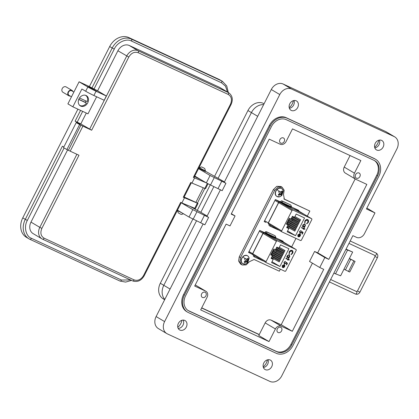 <?xml version="1.0" encoding="UTF-8"?>
<svg xmlns="http://www.w3.org/2000/svg" width="419" height="419" viewBox="0 0 419 419"><rect width="100%" height="100%" fill="white"/><g stroke="black" fill="none" stroke-linecap="round" stroke-linejoin="round"><path stroke-width="0.63" d="M349.409 258.481L355.087 261.456L349.32 258.649L352.672 252.049L345.916 249.399M333.87 273.151L340.621 275.802L349.32 258.649M346.052 249.137L352.672 252.049M355.087 261.456L349.734 272.015L343.968 269.202M348.467 271.538L353.825 260.979M164.667 299.705L163.206 298.836A12.994 10.47 -59.3 0 1 160.32 283.254L192.887 219.058M197.202 210.553L210.202 184.926M214.518 176.425L247.948 110.527A12.994 10.47 -59.3 0 1 263.336 103.362L264.096 103.718M164.819 299.402A12.994 10.47 -59.3 0 1 163.798 285.318L196.548 220.755L163.798 285.318A12.994 10.47 120.7 0 0 164.819 299.402M257.701 116.32L251.426 112.591A12.994 10.47 -59.3 0 1 263.63 104.635A12.994 10.47 120.7 0 0 251.426 112.591L218.152 178.169L251.426 112.591L247.948 110.527M189.844 206.3A8.328 0.403 -153.1 0 1 190.828 206.866L200.837 212.302L213.863 186.628L200.837 212.302L207.117 216.026M204.702 168.464L205.462 170.779L204.142 170.261L199.318 167.663L201.639 166.909L204.702 168.464L201.639 166.909M177.682 210.317L177.541 210.605L183.061 213.507M177.541 210.605L178.295 212.915L180.709 214.209L181.364 214.47L183.506 213.774M194.542 176.519L201.162 179.845M87.749 102.812A5.95 4.792 120.7 0 0 86.424 95.679A5.95 4.792 120.7 0 0 79.034 98.774A5.95 4.792 120.7 0 0 80.354 105.907A5.95 4.792 120.7 0 0 87.749 102.812M183.276 197.229L190.745 182.506L191.954 183.066L194.568 177.918L193.358 177.352L230.476 104.195C232.273 99.759 231.534 96.506 228.25 94.437L138.186 52.694C134.452 51.516 131.32 52.972 128.79 57.068L91.672 130.225L82.899 126.161L70.203 151.18L78.976 155.25L41.863 228.407C40.062 232.844 40.805 236.096 44.089 238.165L134.153 279.908C137.888 281.091 141.02 279.635 143.549 275.534L180.662 202.377L181.872 202.937L184.486 197.789L183.276 197.229L183.91 197.475L191.357 182.789M181.872 202.937L195.416 208.583L198.03 203.43L184.486 197.789M68.417 150.28L70.203 151.18M91.672 130.225L80.788 123.924L75.106 121.18L80.155 124.176L76.206 122.62L63.51 147.645L68.386 150.342L80.883 125.176L82.899 126.161M77.918 109.165L22.773 217.864L25.292 219.362L62.41 146.205L63.814 147.038M76.206 122.62L81.082 125.318M193.358 177.352L193.992 177.604L231.105 104.446C233.252 99.492 232.456 95.6 228.716 92.761A9.585 7.725 120.7 0 0 228.156 92.468L138.092 50.725A9.585 7.725 120.7 0 0 126.737 56.01L89.624 129.167M191.954 183.066L205.499 188.712L207.981 183.821M206.106 182.778L194.568 177.918M197.449 203.011L198.03 203.43M184.14 197.024L197.422 203.068L204.818 188.487M30.98 222.107A9.585 7.725 120.7 0 0 33.106 233.603L41.942 238.846A9.585 7.725 120.7 0 0 42.502 239.139A1.655 0.974 114.9 0 0 42.555 239.165L41.942 238.846A9.585 7.725 120.7 0 1 39.81 227.349L30.98 222.107L67.574 149.965M64.091 147.991L27.345 220.42C23.621 226.642 25.852 236.416 31.425 238.311L121.489 280.054L130.529 279.939M66.872 149.641L79.568 124.616M80.788 123.924L86.304 113.051M228.716 92.761L219.881 87.519A9.585 7.725 120.7 0 0 219.32 87.225L129.256 45.482A9.585 7.725 120.7 0 0 117.901 50.767L97.59 90.803L106.342 95.998L104.174 100.267L93.887 95.495A6.61 0.319 26.9 0 1 85.68 91.253L87.843 86.984A6.61 0.319 26.9 0 0 96.051 91.227L93.887 95.495M96.642 96.773L87.99 113.832L72.854 106.819L67.894 103.875L79.091 81.794L89.383 86.56L109.694 46.525A16.194 13.052 -59.3 0 1 128.879 37.595L218.943 79.338A16.194 13.052 -59.3 0 1 219.891 79.835L222.416 81.333A16.194 13.052 -59.3 0 0 221.468 80.836L218.943 79.338M22.773 217.864A16.194 13.052 120.7 0 0 26.366 237.29L28.89 238.788A16.194 13.052 120.7 0 0 29.838 239.286A1.655 0.974 114.9 0 0 29.89 239.312L28.89 238.788A16.194 13.052 120.7 0 1 25.292 219.362L27.345 220.42M72.854 106.819L81.894 89.006L85.68 91.253M106.342 95.998L96.051 91.227M90.08 88.079L87.739 86.613L90.363 87.733L96.789 91.347L90.08 88.079M97.59 90.803L89.383 86.56M79.091 81.794L87.843 86.984M227.459 92.018L225.537 86.241L221.562 82.81L131.498 41.067C126.486 38.056 117.079 42.434 114.272 49.081L93.961 89.121M73.88 92.065L71.785 90.823A2.65 2.137 120.7 0 0 68.491 92.201A2.65 2.137 120.7 0 0 69.077 95.38L71.476 96.805M85.921 100.958A5.798 4.672 -59.3 0 1 85.644 101.576A5.798 4.672 -59.3 0 1 85.225 102.294L86.492 103.048A5.798 4.672 -59.3 0 1 79.699 105.347A5.798 4.672 -59.3 0 1 79.484 105.211M72.916 91.494A3.116 2.509 120.7 0 0 72.021 90.425A3.116 2.509 120.7 0 0 68.15 92.044A3.116 2.509 120.7 0 0 68.842 95.778A3.116 2.509 120.7 0 0 70.214 96.056M72.021 90.425L66.118 86.922A3.116 2.509 120.7 0 0 62.248 88.54A3.116 2.509 120.7 0 0 62.939 92.274L68.842 95.778M85.397 95.249A5.798 4.672 -59.3 0 1 85.623 95.375A5.798 4.672 -59.3 0 1 87.241 101.571L79.495 97.983M86.492 103.048L78.73 99.45M78.788 99.308L85.225 102.294M376.733 150.039A5.416 4.363 120.7 0 0 383.045 147.247A5.416 4.363 120.7 0 0 381.945 140.559A5.416 4.363 120.7 0 0 381.625 140.391A5.416 4.363 120.7 0 0 375.319 143.183A5.416 4.363 120.7 0 0 376.419 149.871A5.416 4.363 120.7 0 0 376.733 150.039M379.457 140.098A5.416 4.363 -59.3 0 1 374.822 147.907M291.31 110.448A5.416 4.363 120.7 0 0 297.621 107.657A5.416 4.363 120.7 0 0 296.521 100.969A5.416 4.363 120.7 0 0 296.202 100.801A5.416 4.363 120.7 0 0 289.896 103.593A5.416 4.363 120.7 0 0 290.996 110.281A5.416 4.363 120.7 0 0 291.31 110.448M294.033 100.508A5.416 4.363 -59.3 0 1 289.398 108.317M265.316 369.652A5.416 4.363 120.7 0 0 271.627 366.866A5.416 4.363 120.7 0 0 270.527 360.178A5.416 4.363 120.7 0 0 270.208 360.01A5.416 4.363 120.7 0 0 263.902 362.796A5.416 4.363 120.7 0 0 264.997 369.485A5.416 4.363 120.7 0 0 265.316 369.652M268.04 359.712A5.416 4.363 -59.3 0 1 263.399 367.526M179.892 330.062A5.416 4.363 120.7 0 0 186.204 327.276A5.416 4.363 120.7 0 0 185.104 320.582A5.416 4.363 120.7 0 0 184.784 320.42A5.416 4.363 120.7 0 0 178.478 323.206A5.416 4.363 120.7 0 0 179.578 329.894A5.416 4.363 120.7 0 0 179.892 330.062M183.166 320.079A5.416 4.363 -59.3 0 1 182.784 325.505A5.416 4.363 -59.3 0 1 178.206 328.438M263.211 366.866A9.579 7.72 120.7 0 0 267.369 359.863M177.787 327.276A9.579 7.72 120.7 0 0 181.946 320.273M289.204 107.657A9.579 7.72 120.7 0 0 293.363 100.654M374.628 147.252A9.579 7.72 120.7 0 0 378.786 140.245M198.732 168.265L205.142 171.402M183.648 203.686L187.827 205.535M356.422 178.195A2.917 2.352 120.7 0 0 359.816 176.692A2.917 2.352 120.7 0 0 359.224 173.089A2.917 2.352 120.7 0 0 359.057 173A2.917 2.352 120.7 0 0 355.658 174.503A2.917 2.352 120.7 0 0 356.25 178.101A2.917 2.352 120.7 0 0 356.422 178.195M202.466 297.453A2.917 2.352 120.7 0 0 205.865 295.95A2.917 2.352 120.7 0 0 205.273 292.347A2.917 2.352 120.7 0 0 205.101 292.258A2.917 2.352 120.7 0 0 201.701 293.761A2.917 2.352 120.7 0 0 202.293 297.364A2.917 2.352 120.7 0 0 202.466 297.453M278.127 332.518A2.917 2.352 120.7 0 0 281.526 331.015A2.917 2.352 120.7 0 0 280.934 327.412A2.917 2.352 120.7 0 0 280.761 327.323A2.917 2.352 120.7 0 0 277.362 328.826A2.917 2.352 120.7 0 0 277.954 332.429A2.917 2.352 120.7 0 0 278.127 332.518M280.761 143.125A2.917 2.352 120.7 0 0 284.155 141.627A2.917 2.352 120.7 0 0 283.563 138.024A2.917 2.352 120.7 0 0 283.396 137.935A2.917 2.352 120.7 0 0 279.997 139.433A2.917 2.352 120.7 0 0 280.589 143.036A2.917 2.352 120.7 0 0 280.761 143.125M292.305 331.298L282.071 325.228L271.093 320.137A4.997 4.028 120.7 0 0 265.169 322.892L258.774 335.504L269.008 341.579L275.409 328.967A4.997 4.028 -59.3 0 1 281.327 326.212L292.305 331.298L323.735 269.359L319.765 267.516L324.835 257.528L328.8 259.366L366.835 184.397L355.857 179.306A4.997 4.028 -59.3 0 1 355.563 179.154A4.997 4.028 -59.3 0 1 354.453 173.157L360.848 160.55L292.509 128.879L286.114 141.486A4.997 4.028 -59.3 0 1 280.196 144.241L269.213 139.15L231.178 214.119L235.075 215.926L230.005 225.92L226.108 224.113L194.683 286.057L205.666 291.147A4.997 4.028 -59.3 0 1 205.959 291.299A4.997 4.028 -59.3 0 1 207.07 297.296L200.67 309.908L269.008 341.579M281.746 375.895A9.993 8.055 -59.3 0 1 269.904 381.405L167.396 333.896A9.993 8.055 -59.3 0 1 166.814 333.587A9.993 8.055 -59.3 0 1 164.594 321.593L279.777 94.558A9.993 8.055 -59.3 0 1 291.614 89.053L394.122 136.563A9.993 8.055 -59.3 0 1 394.708 136.866A9.993 8.055 -59.3 0 1 396.924 148.86L366.436 208.955L374.979 212.915L364.441 233.687A6.662 5.368 -59.3 0 1 356.548 237.364L352.887 235.667L281.746 375.895M375.675 159.335L374.832 158.832A14.162 11.413 120.7 0 0 373.999 158.392L286.135 117.671A14.162 11.413 120.7 0 0 269.365 125.48L183.543 294.641A14.162 11.413 120.7 0 0 186.691 311.626L187.539 312.129A14.162 11.413 -59.3 0 1 184.391 295.144L270.213 125.983A14.162 11.413 -59.3 0 1 286.984 118.174L374.848 158.895A14.162 11.413 -59.3 0 1 375.675 159.335A14.162 11.413 -59.3 0 1 378.823 176.315L293.001 345.481A14.162 11.413 -59.3 0 1 276.231 353.285L188.367 312.564A14.162 11.413 -59.3 0 1 187.539 312.129M366.871 208.102L374.979 212.915M394.708 136.866L386.224 131.833A9.993 8.055 120.7 0 0 385.642 131.529L283.134 84.02A9.993 8.055 120.7 0 0 271.297 89.525L224.249 182.265L225.941 183.271L210.102 175.488L198.543 168.627M220.446 189.749L206.934 216.393L208.625 217.398L192.787 209.615L181.228 202.759M203.131 223.882L156.114 316.56A9.993 8.055 120.7 0 0 158.335 328.554L166.814 333.587M205.279 171.141A8.328 0.403 -153.1 0 1 208.143 172.738L224.432 181.898M225.941 183.271L222.175 190.697L206.337 182.914L194.777 176.053M208.625 217.398L204.86 224.825L189.021 217.047L177.462 210.186M291.781 344.916L377.603 175.75A12.497 10.072 120.7 0 0 374.827 160.765A12.497 10.072 120.7 0 0 374.099 160.383L286.235 119.661A12.497 10.072 120.7 0 0 271.433 126.548L185.612 295.709A12.497 10.072 120.7 0 0 188.388 310.694A12.497 10.072 120.7 0 0 189.121 311.081L276.985 351.803A12.497 10.072 120.7 0 0 291.781 344.916L290.933 344.413A12.497 10.072 -59.3 0 1 276.137 351.3L188.272 310.579A12.497 10.072 -59.3 0 1 187.974 310.432M374.397 160.529A12.497 10.072 -59.3 0 1 376.754 175.247L290.933 344.413M319.765 267.516L309.531 261.446L314.596 251.452L324.835 257.528M205.959 291.299L195.725 285.224A4.997 4.028 120.7 0 0 195.432 285.072L195.233 284.978M231.377 213.732L235.075 215.926M350.069 155.554L344.219 167.081A4.997 4.028 120.7 0 0 345.329 173.078L355.563 179.154M314.596 251.452L318.566 253.291L328.8 259.366M201.644 307.986L259.199 334.661M249.111 252.468L248.64 252.254M259.267 334.53L201.712 307.85M355.176 178.918L317.654 252.872M312.433 263.169L281.165 324.804M280.353 269.187L279.337 271.198L254.097 259.497L249.378 261.692L246.168 264.892L242.25 265.012L240.595 264.054L238.589 261.027L239.27 256.837L273.377 189.603L276.791 186.319L280.866 186.476L282.16 187.241L284.171 190.273L283.49 194.458L284.365 199.229L309.845 211.056L307.274 216.131M283.862 198.847L309.845 211.056M249.74 252.846L248.603 252.317M281.804 240.632L281.631 240.967M264.693 221.667L264.258 221.468M297.453 209.778L297.249 210.181M265.986 222.437L264.19 221.599L275.377 199.549L280.484 201.911M291.409 206.976L298.815 210.411L298.543 210.951M295.971 238.401L291.655 246.911M241.889 264.824L239.883 261.791L240.558 257.606L274.67 190.373L278.085 187.089L282.16 187.241M251.033 253.615L248.535 252.453L259.722 230.398L264.829 232.765M275.754 237.83L283.165 241.265L282.925 241.732M248.462 256.638A4.593 3.703 -59.3 0 1 249.148 258.266L248.441 256.59L247.535 255.784C244.068 253.39 239.092 259.775 241.894 262.943L242.805 263.755L245.754 263.986A4.593 3.703 -59.3 0 1 242.051 263.001A4.593 3.703 -59.3 0 1 242.947 256.816A4.593 3.703 -59.3 0 1 248.462 256.638M244.926 258.654A2.724 2.195 -59.3 0 1 245.283 258.35L246.786 259.345L247.928 258.266A2.724 2.195 -59.3 0 1 248.2 258.549A2.724 2.195 -59.3 0 1 248.409 258.895L247.744 260.581L247.985 261.859A2.724 2.195 -59.3 0 1 247.671 262.221A2.724 2.195 -59.3 0 1 247.315 262.524L246.419 261.896L244.665 262.608A2.724 2.195 -59.3 0 1 244.183 261.98L245.466 260.655L244.612 259.015A2.724 2.195 -59.3 0 1 244.926 258.654A5.148 0.932 45.2 0 0 242.947 256.816M247.807 261.367L246.786 261.047L247.985 261.859M247.744 260.581L246.561 260.063L246.786 261.047M248.053 259.675L247.189 259.125M246.974 259.246L246.561 260.063M248.409 258.895L247.362 258.769M246.786 259.345L245.984 258.994M246.629 261.686A2.189 1.765 120.7 0 0 246.995 261.32M244.335 261.775L244.665 262.608M245.529 262.179L244.769 261.597M246.419 261.896L245.571 261.047L245.094 261.267M247.037 262.132L245.571 261.047M282.574 189.404A4.593 3.703 -59.3 0 1 283.26 191.027L282.553 189.357L281.641 188.55C278.174 186.156 273.198 192.541 276.006 195.71L276.912 196.516L279.866 196.747A4.593 3.703 -59.3 0 1 276.163 195.767A4.593 3.703 -59.3 0 1 277.053 189.577A4.593 3.703 -59.3 0 1 282.574 189.404M279.033 191.42A2.724 2.195 -59.3 0 1 279.389 191.111L280.898 192.112L282.039 191.027A2.724 2.195 -59.3 0 1 282.312 191.315A2.724 2.195 -59.3 0 1 282.521 191.661L281.851 193.348L282.092 194.626A2.724 2.195 -59.3 0 1 281.778 194.987A2.724 2.195 -59.3 0 1 281.421 195.291L280.531 194.662L278.776 195.374A2.724 2.195 -59.3 0 1 278.295 194.746L279.578 193.421L278.719 191.776A2.724 2.195 -59.3 0 1 279.033 191.42A5.148 0.932 45.2 0 0 277.053 189.577M281.919 194.133L280.898 193.814L282.092 194.626M281.851 193.348L280.672 192.829L280.898 193.814M282.165 192.441L281.301 191.892M281.086 192.012L280.672 192.829M282.521 191.661L281.474 191.53M280.898 192.112L280.096 191.761M280.74 194.447A2.189 1.765 120.7 0 0 281.107 194.081M278.441 194.536L278.776 195.374M279.635 194.945L278.881 194.364M280.531 194.662L279.683 193.808L279.206 194.034M281.144 194.898L279.683 193.808M304.309 214.376L279.578 202.11L275.351 199.601M304.32 214.381L311.595 218.697A0.833 0.67 -59.3 0 1 311.778 219.692L301.46 240.029A0.833 0.67 -59.3 0 1 300.475 240.49L281.919 231.89A0.833 0.67 -59.3 0 1 281.688 230.864L292.001 210.532A0.833 0.67 -59.3 0 1 292.991 210.071L279.688 202.173L304.32 214.381L311.542 218.671A0.833 0.67 -59.3 0 1 311.595 218.697M288.052 224.888L286.345 224.097L289.33 218.215L291.032 219.006L292.41 216.293L294.552 217.283L296.175 214.078L304.55 217.959L295.557 235.677L287.188 231.796L288.811 228.596L286.675 227.601L288.052 224.888L286.434 223.929M286.785 227.386L288.811 228.596M281.521 202.691A13.036 0.634 26.9 0 0 291.289 207.216L291.524 206.75A13.036 0.634 -153.1 0 1 281.762 202.225L281.521 202.691L280.421 202.037L280.657 201.57A1.168 0.938 -59.3 0 1 282.039 200.926L290.095 204.661A1.168 0.938 -59.3 0 1 290.226 204.739M274.943 200.402L278.572 202.56L268.26 222.892L264.625 220.74M311.542 218.671L292.991 210.071M297.878 236.384L298.213 234.844L299.611 234.2L298.307 236.766L299.286 236.835L300.334 235.897L300.465 234.567L299.847 233.875L297.899 234.755L297.878 236.384M304.796 229.324L304.974 228.973L304.021 228.533L304.278 228.03L303.985 227.894L303.733 228.397L301.659 227.438L301.481 227.789L303.55 228.753L303.298 229.256L303.586 229.387L303.843 228.884L304.796 229.324L303.843 228.884M306.687 223.479L306.724 223.877L308.269 222.479C308.85 221.159 308.646 220.195 307.661 219.587L306.258 219.551L304.87 220.907L304.681 222.929L305.032 222.714L305.205 221.059L307.577 219.991L307.949 222.3L306.687 223.479M302.246 226.281L304.608 227.376L304.786 227.025L304.351 226.82L305.42 225.883L304.969 223.809L302.979 224.736L302.832 226.119L302.429 225.93L302.246 226.281M300.198 232.917L299.884 231.539L301.083 230.591L299.564 231.367L300.009 233.263L301.69 232.519L301.863 232.026L302.607 232.634L301.926 233.97L302.261 234.121L303.078 232.508L301.664 231.361L301.392 232.299L300.067 232.844M301.863 232.026L299.842 233.174M268.511 223.929L268.155 223.296L268.616 223.992L281.825 231.833M281.688 230.864L268.364 222.955A0.833 0.67 120.7 0 0 268.265 223.296L268.155 223.233A0.833 0.67 -59.3 0 1 268.26 222.892M281.872 231.864L268.616 223.992M269.124 224.296L269.113 224.327A1.168 0.938 120.7 0 0 269.438 225.762L270.119 226.166M270.229 224.951L269.113 224.327M278.572 202.56A0.833 0.67 -59.3 0 1 278.792 202.272L278.897 202.335A0.833 0.67 120.7 0 0 278.682 202.623L292.001 210.532M279.688 202.173L278.949 202.293L279.578 202.11M288.272 228.271L288.576 227.674M289.01 226.81L289.34 226.166M289.775 225.302L290.105 224.657M290.545 223.793L290.87 223.149M291.31 222.285L291.634 221.641M292.074 220.776L292.399 220.132M292.839 219.268L293.164 218.624M293.604 217.76L293.929 217.115M289 221.012L288.513 220.787L288.094 221.614L297.129 226.606L297.548 225.773L289 221.012M288.235 222.52L287.748 222.295L287.324 223.123L296.364 228.114L296.783 227.281L288.235 222.52M287.827 225.333L295.594 229.622L296.018 228.79L287.471 224.029L286.984 223.798L286.806 224.149M289.765 219.504L289.278 219.278L288.859 220.106L297.893 225.097L298.312 224.265L289.765 219.504M289.723 218.399L298.658 223.589L299.077 222.756L291.325 218.435M298.213 234.844L298.171 236.133M299.737 233.807L300.465 234.567M300.36 234.504L300.334 235.897M300.229 235.829L299.286 236.835M299.176 236.772L298.202 236.704M298.103 234.781L299.611 234.2M304.021 228.533L304.163 227.978M304.859 228.921L304.686 229.261M303.733 228.821L303.586 229.387M301.486 227.779L303.55 228.753M306.614 223.814L308.269 222.479M307.352 219.865L305.205 221.059M305.095 220.996L305.032 222.714M304.922 222.646L304.644 222.824M307.556 219.525C308.536 220.132 308.74 221.096 308.159 222.416M268.364 222.955L278.682 202.623M287.612 230.963L295.557 235.677M287.062 226.836L294.829 231.131L295.254 230.298L287.502 225.972M291.65 217.791L299.423 222.08L299.842 221.248L292.09 216.927M292.551 216.356L300.187 220.572L300.606 219.739L294.918 216.555M304.608 227.376L304.671 226.967M304.498 227.313L302.256 226.27M304.859 223.746L305.42 225.883M305.31 225.815L304.351 226.82M303.078 232.508L302.261 234.121M300.957 230.565L300.905 230.942M300.795 230.879L299.884 231.539M299.779 231.477L300.093 232.854M301.664 231.382L302.968 232.445M278.907 230.104L269.37 225.726M270.192 226.208L270.213 224.977A13.036 0.634 26.9 0 0 270.595 225.171M280.657 201.57L281.762 202.225L282.794 201.371L290.163 204.697M290.095 204.661L290.849 205.106L291.524 206.75M299.774 234.31L298.778 236.552L299.774 234.31M297.548 225.773L288.513 220.787M296.783 227.281L287.748 222.295M296.018 228.79L286.984 223.798M295.254 230.298L287.481 226.009M298.312 224.265L289.278 219.278M299.077 222.756L291.31 218.467M299.842 221.248L292.074 216.958M300.606 219.739L294.903 216.592M303.492 226.407L303.157 224.82L304.765 224.144M303.456 226.391L303.262 224.883L304.786 224.16L305.126 225.752L303.602 226.475M299.884 234.373L300.035 235.777L298.778 236.552M295.929 249.452A0.833 0.67 -59.3 0 1 295.976 249.478L288.701 245.162L295.929 249.452L277.373 240.852L264.07 232.959L288.644 245.125L263.96 232.896L259.89 230.476M295.976 249.478A0.833 0.67 -59.3 0 1 296.16 250.478L285.842 270.81A0.833 0.67 -59.3 0 1 284.857 271.271L266.306 262.671A0.833 0.67 -59.3 0 1 266.07 261.65L276.388 241.313A0.833 0.67 -59.3 0 1 277.373 240.852M272.434 255.674L270.726 254.883L273.712 249.001L275.419 249.792L276.797 247.074L278.934 248.069L280.557 244.864L288.932 248.745L279.939 266.463L271.57 262.582L273.193 259.377L271.056 258.387L272.434 255.674L270.815 254.71M271.166 258.172L273.193 259.377M266.254 262.645L252.95 254.752L252.537 254.082L252.893 254.715L248.661 252.207L252.793 254.652M265.903 233.477A13.036 0.634 26.9 0 0 275.671 238.002L275.906 237.531A13.036 0.634 -153.1 0 1 266.144 233.006L265.903 233.477L264.803 232.823L265.038 232.351A1.168 0.938 -59.3 0 1 266.421 231.707L274.476 235.441A1.168 0.938 -59.3 0 1 274.607 235.52M259.324 231.188L262.954 233.341L252.641 253.678L249.006 251.52M282.259 267.165L282.595 265.63L283.993 264.986L282.689 267.552L283.668 267.621L284.721 266.678L284.847 265.353L284.229 264.656L282.28 265.536L282.259 267.165M289.178 260.11L289.356 259.759L288.403 259.314L288.66 258.811L288.366 258.68L288.115 259.183L286.041 258.224L285.863 258.575L287.937 259.534L287.68 260.037L287.968 260.173L288.225 259.67L289.178 260.11L288.225 259.67M291.069 254.265L291.105 254.663L292.651 253.259C293.232 251.945 293.028 250.981 292.043 250.368L290.639 250.337L289.251 251.693L289.063 253.715L289.414 253.495L289.587 251.845L291.964 250.772L292.331 253.086L291.069 254.265M286.633 257.067L288.99 258.156L289.168 257.805L288.733 257.601L289.801 256.664L289.351 254.595L287.361 255.522L287.219 256.899L286.811 256.711L286.633 257.067M284.58 263.703L284.271 262.325L285.465 261.377L283.946 262.153L284.391 264.049L286.072 263.3L286.245 262.813L286.989 263.415L286.308 264.75L286.643 264.908L287.46 263.294L286.046 262.142L285.774 263.085L284.449 263.624M266.07 261.65L252.746 253.741A0.833 0.67 120.7 0 0 252.647 254.082L252.537 254.019A0.833 0.67 -59.3 0 1 252.641 253.678M253.505 255.082L253.495 255.108A1.168 0.938 120.7 0 0 253.82 256.543L254.501 256.947M254.611 255.737L253.495 255.108M262.954 233.341A0.833 0.67 -59.3 0 1 263.174 233.053L263.279 233.121A0.833 0.67 120.7 0 0 263.064 233.404L276.388 241.313M264.07 232.959L263.331 233.079L263.96 232.896M272.654 259.057L272.958 258.455M273.398 257.591L273.722 256.947M274.162 256.082L274.487 255.443M274.927 254.574L275.252 253.935M275.692 253.066L276.016 252.427M276.456 251.562L276.781 250.918M277.221 250.054L277.546 249.41M277.986 248.546L278.31 247.901M273.382 251.793L272.895 251.568L272.476 252.4L281.51 257.386L281.929 256.559L273.382 251.793M272.617 253.301L272.13 253.076L271.711 253.909L280.746 258.895L281.165 258.062L272.617 253.301M272.209 256.114L279.981 260.403L280.4 259.571L271.852 254.81L271.365 254.584L271.187 254.93M274.146 250.284L273.659 250.059L273.24 250.892L282.275 255.878L282.694 255.051L274.146 250.284M274.105 249.185L283.04 254.37L283.459 253.542L275.707 249.216M282.595 265.63L282.553 266.913M284.119 264.593L284.847 265.353M284.742 265.29L284.721 266.678M284.611 266.615L283.668 267.621M283.558 267.552L282.584 267.49M282.485 265.562L283.993 264.986M288.403 259.314L288.544 258.759M289.241 259.707L289.068 260.047M288.115 259.607L287.968 260.173M285.868 258.565L287.937 259.534M291.001 254.6L292.651 253.259M291.734 250.646L289.587 251.845M289.477 251.777L289.414 253.495M289.304 253.432L289.026 253.605M291.938 250.305C292.923 250.918 293.122 251.882 292.546 253.196M252.746 253.741L263.064 233.404M271.994 261.744L279.939 266.463M271.444 257.622L279.216 261.912L279.635 261.079L271.884 256.758M276.032 248.572L283.804 252.861L284.229 252.034L276.472 247.708M276.933 247.142L284.569 251.358L284.993 250.525L279.3 247.341M288.99 258.156L289.058 257.753M288.885 258.094L286.638 257.051M289.241 254.532L289.801 256.664M289.691 256.601L288.733 257.601M287.46 263.294L286.643 264.908M286.072 263.3L286.245 262.813M285.968 263.237L284.281 263.986M285.339 261.346L285.287 261.728M285.182 261.666L284.271 262.325M284.161 262.263L284.475 263.64M286.046 262.163L287.35 263.232M263.294 260.89L254.537 256.973L262.771 260.786M254.574 256.994L254.595 255.763A13.036 0.634 26.9 0 0 254.977 255.951M265.038 232.351L266.144 233.006L267.175 232.157L274.545 235.478M274.476 235.441L275.231 235.892L275.906 237.531M284.155 265.091L283.16 267.332L284.155 265.091M281.929 256.559L272.895 251.568M281.165 258.062L272.13 253.076M280.4 259.571L271.365 254.584M279.635 261.079L271.868 256.789M282.694 255.051L273.659 250.059M283.459 253.542L275.692 249.253M284.229 252.034L276.456 247.744M284.993 250.525L279.284 247.372M287.874 257.193L287.539 255.606L289.194 254.956M287.837 257.172L287.644 255.669L289.147 254.925M284.265 265.154L284.422 266.563L283.16 267.332M289.058 254.883L289.508 256.533L287.984 257.256M347.561 250.127L335.509 273.879M345.424 269.909L350.782 259.351M170.072 289.042L160.32 283.254M263.336 103.362L264.059 103.792M374.937 255.48A1.351 0.775 -65.1 0 0 374.979 255.501A1.351 0.775 -65.1 0 0 376.22 254.673A1.351 0.775 -65.1 0 0 376.157 253.071A1.351 0.775 -65.1 0 0 376.121 253.05L376.377 253.186C377.87 254.328 378.216 255.826 377.409 257.669L359.9 292.179L357.491 290.954L356.574 291.572A1.351 0.775 114.9 0 1 356.616 291.593A1.351 0.775 114.9 0 1 356.674 293.195A1.351 0.775 114.9 0 1 355.438 294.023A1.351 0.775 114.9 0 1 355.396 294.002M348.964 243.397L374.995 255.506L375 256.449L377.409 257.669M194.72 208.353L197.333 203.205M143.549 275.534L144.183 275.786C141.229 280.72 137.374 282.427 132.619 280.908A1.655 0.974 114.9 0 1 132.566 280.882L42.607 239.191M134.153 279.908A1.655 0.974 114.9 0 1 132.619 280.908L42.555 239.165A1.655 0.974 114.9 0 0 44.089 238.165M41.863 228.407L39.81 227.349L76.881 154.281M128.79 57.068L117.901 50.767M138.186 52.694A1.655 0.974 -65.1 0 0 138.092 50.725L129.256 45.482M228.25 94.437A1.655 0.974 -65.1 0 0 228.156 92.468L219.32 87.225M230.476 104.195L231.105 104.446M204.802 188.482L207.342 183.48M75.106 121.18L80.574 110.396M82.674 111.37L77.159 122.238M195.841 202.445L203.257 187.832M121.489 280.054A1.655 0.974 114.9 0 1 119.954 281.055A1.655 0.974 114.9 0 1 119.902 281.029L29.948 239.333M31.425 238.311A1.655 0.974 114.9 0 1 29.89 239.312L119.954 281.055L125.627 282.092L131.514 280.4M128.879 37.595L131.404 39.093L221.468 80.836A1.655 0.974 -65.1 0 1 221.562 82.81M109.694 46.525L112.219 48.023A16.194 13.052 -59.3 0 1 131.404 39.093A1.655 0.974 -65.1 0 1 131.498 41.067M91.908 88.058L112.219 48.023L114.272 49.081M94.448 89.886L94.254 90.274M385.642 131.529L394.122 136.563M283.134 84.02L291.614 89.053M271.297 89.525L279.777 94.558M156.114 316.56L164.594 321.593M373.999 158.392L374.848 158.895M184.391 295.144L183.543 294.641M270.213 125.983L269.365 125.48M286.984 118.174L286.135 117.671M221.808 181.134L218.037 188.56M204.493 215.261L200.722 222.688M206.337 182.914L210.102 175.488M210.474 185.051L214.24 177.625M189.021 217.047L192.787 209.615M193.159 219.184L196.925 211.757M376.754 175.247L377.603 175.75M276.137 351.3L276.985 351.803M188.272 310.579L189.121 311.081M271.093 320.137L281.327 326.212M265.169 322.892L275.409 328.967M195.432 285.072L205.666 291.147M344.219 167.081L354.453 173.157M239.27 256.837L240.558 257.606M273.377 189.603L274.67 190.373M284.134 199.077L284.606 199.36M247.671 262.221A5.148 0.932 45.2 0 1 247.702 262.771L249.148 258.266M281.778 194.987A5.148 0.932 45.2 0 1 281.809 195.537L283.26 191.027M293.394 207.897L304.21 214.319M282.039 200.926L282.794 201.371M278.441 239.076L288.591 245.099M253.003 254.778L266.212 262.619M266.421 231.707L267.175 232.157M199.318 167.663L198.936 168.417M194.997 176.184L194.746 176.682M205.462 170.779L205.08 171.533M375 256.449L357.491 290.954M329.418 281.919L355.438 294.023C357.323 294.625 358.811 294.012 359.9 292.179M350.184 240.988L376.121 253.05M356.574 291.572L330.643 279.51M181.275 202.665L144.183 275.786M228.318 92.526L226.742 85.958L222.416 81.333M245.754 263.986L247.702 262.771M279.866 196.747L281.809 195.537M293.42 207.908L304.257 214.345M270.171 226.197L278.389 230.005M278.467 239.087L288.644 245.125M253.752 256.507L254.537 256.973"/></g></svg>
